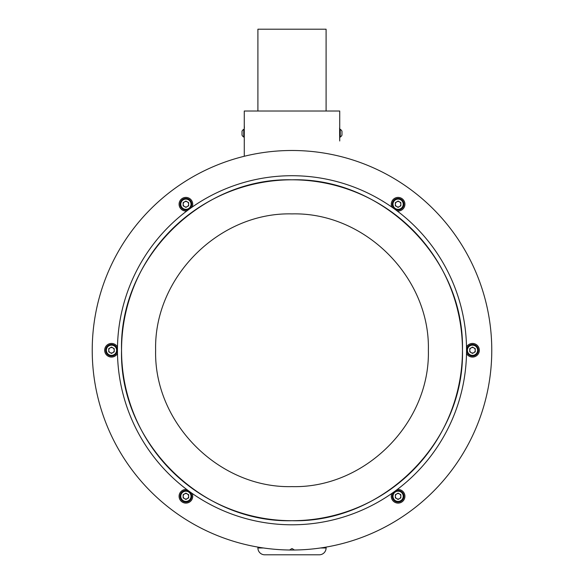 <?xml version="1.0" encoding="UTF-8"?>
<svg xmlns="http://www.w3.org/2000/svg" width="584" height="584" viewBox="0 0 584 584"><rect width="100%" height="100%" fill="white"/><g stroke="black" fill="none" stroke-linecap="round" stroke-linejoin="round"><path stroke-width="0.88" d="M428.364 350.261C430.24 277.393 364.861 212.014 292 213.897C219.139 212.014 153.76 277.393 155.636 350.261C153.76 423.123 219.139 488.501 292 486.618C364.861 488.501 430.24 423.123 428.364 350.261M462.455 350.261C464.798 441.336 383.082 523.06 292 520.709C200.918 523.06 119.202 441.336 121.545 350.261A170.455 170.455 0 0 1 292 179.806A170.455 170.455 0 0 1 462.455 350.261A170.455 170.455 0 0 1 292 520.709A170.455 170.455 0 0 1 121.545 350.261C119.202 259.179 200.918 177.456 292 179.806C383.082 177.456 464.798 259.179 462.455 350.261M466.543 350.261A174.543 174.543 0 0 1 292 524.797A174.543 174.543 0 0 1 117.457 350.261A174.543 174.543 0 0 1 292 175.718A174.543 174.543 0 0 1 466.543 350.261M295.073 550.004A199.772 199.772 0 0 0 491.772 350.261A199.772 199.772 0 0 0 292 150.489A199.772 199.772 0 0 0 92.228 350.261A199.772 199.772 0 0 0 288.927 550.004A2.73 2.73 0 0 0 290.993 549.113A1.365 1.365 0 0 1 293.007 549.113A2.73 2.73 0 0 0 295.073 550.004A199.772 199.772 0 0 1 288.927 550.004M117.486 347.013A6.818 6.818 0 0 0 104.675 350.261A6.818 6.818 0 0 0 117.486 353.502M186.8 489.531A6.818 6.818 0 0 0 179.084 496.291A6.818 6.818 0 0 0 185.902 503.109A6.818 6.818 0 0 0 192.048 493.349M466.514 353.502A6.818 6.818 0 0 0 479.325 350.261A6.818 6.818 0 0 0 466.514 347.013M391.952 493.349A6.818 6.818 0 0 0 398.098 503.109A6.818 6.818 0 0 0 404.916 496.291A6.818 6.818 0 0 0 397.2 489.531M397.2 210.985A6.818 6.818 0 0 0 404.916 204.225A6.818 6.818 0 0 0 398.098 197.407A6.818 6.818 0 0 0 391.952 207.167M192.048 207.167A6.818 6.818 0 0 0 185.902 197.407A6.818 6.818 0 0 0 179.084 204.225A6.818 6.818 0 0 0 186.8 210.985M180.106 204.225A5.796 5.796 0 0 1 185.902 198.429A5.796 5.796 0 0 1 191.698 204.225A5.796 5.796 0 0 1 185.902 210.021A5.796 5.796 0 0 1 180.106 204.225A5.796 5.796 0 0 1 185.902 198.429A5.796 5.796 0 0 1 191.698 204.225A5.796 5.796 0 0 0 185.902 198.429A5.796 5.796 0 0 0 180.106 204.225M185.902 201.057L188.639 202.641L188.639 205.809L185.902 207.386L183.157 205.809L183.157 202.641L185.902 201.057M184.529 201.852A2.737 2.737 0 0 0 184.529 206.597A2.737 2.737 0 0 0 188.639 204.225A2.737 2.737 0 0 0 184.529 201.852M392.302 204.225A5.796 5.796 0 0 1 398.098 198.429A5.796 5.796 0 0 1 403.894 204.225A5.796 5.796 0 0 1 398.098 210.021A5.796 5.796 0 0 1 392.302 204.225A5.796 5.796 0 0 1 398.098 198.429A5.796 5.796 0 0 1 403.894 204.225A5.796 5.796 0 0 0 398.098 198.429A5.796 5.796 0 0 0 392.302 204.225M398.098 201.057L400.843 202.641L400.843 205.809L398.098 207.386L395.361 205.809L395.361 202.641L398.098 201.057M396.733 201.852A2.737 2.737 0 0 0 396.733 206.597A2.737 2.737 0 0 0 400.843 204.225A2.737 2.737 0 0 0 396.733 201.852M392.302 496.291A5.796 5.796 0 0 1 398.098 490.494A5.796 5.796 0 0 1 403.894 496.291A5.796 5.796 0 0 1 398.098 502.087A5.796 5.796 0 0 1 392.302 496.291A5.796 5.796 0 0 1 398.098 490.494A5.796 5.796 0 0 1 403.894 496.291M398.098 493.13L400.843 494.706L400.843 497.875L398.098 499.459L395.361 497.875L395.361 494.706L398.098 493.13M396.733 493.918A2.737 2.737 0 0 0 396.733 498.663A2.737 2.737 0 0 0 400.843 496.291A2.737 2.737 0 0 0 396.733 493.918M466.711 350.261A5.796 5.796 0 0 1 472.507 344.465A5.796 5.796 0 0 1 478.303 350.261A5.796 5.796 0 0 1 472.507 356.05A5.796 5.796 0 0 1 466.711 350.261A5.796 5.796 0 0 1 472.507 344.465A5.796 5.796 0 0 1 478.303 350.261M472.507 347.093L475.252 348.677L475.252 351.838L472.507 353.422L469.77 351.838L469.77 348.677L472.507 347.093M471.135 347.882A2.737 2.737 0 0 0 471.135 352.634A2.737 2.737 0 0 0 475.252 350.261A2.737 2.737 0 0 0 471.135 347.882M180.106 496.291A5.796 5.796 0 0 1 185.902 490.494A5.796 5.796 0 0 1 191.698 496.291A5.796 5.796 0 0 1 185.902 502.087A5.796 5.796 0 0 1 180.106 496.291A5.796 5.796 0 0 1 185.902 490.494A5.796 5.796 0 0 1 191.698 496.291A5.796 5.796 0 0 1 185.902 502.087A5.796 5.796 0 0 1 180.106 496.291M185.902 493.13L188.639 494.706L188.639 497.875L185.902 499.459L183.157 497.875L183.157 494.706L185.902 493.13M183.157 496.291A2.737 2.737 0 0 0 187.267 498.663A2.737 2.737 0 0 0 187.267 493.918A2.737 2.737 0 0 0 183.157 496.291M244.273 111.018L244.273 156.271L244.273 111.018L339.727 111.018L339.727 125.363L339.727 111.018M257.909 111.018L257.909 29.2L326.091 29.2L326.091 111.018M243.754 133.174L243.754 129.29A4.57 4.57 0 0 0 242.024 131.232L242.024 135.116A4.57 4.57 0 0 0 243.754 137.065L243.754 133.174M244.273 125.363L244.389 127.925M244.316 139.715L244.273 140.985M339.684 139.715L339.611 127.925M339.727 140.985L339.727 125.363M340.246 129.29L340.246 137.065A4.57 4.57 0 0 0 341.976 135.116L341.976 131.232A4.57 4.57 0 0 0 340.246 129.29L339.727 129.29M326.091 547.099L326.091 547.982A6.818 6.818 0 0 1 319.273 554.8L264.727 554.8A6.818 6.818 0 0 1 257.909 547.982L263.486 547.982M257.909 547.099L257.909 547.982A6.818 6.818 0 0 0 264.727 554.8M105.697 350.261A5.796 5.796 0 0 1 111.493 344.465A5.796 5.796 0 0 1 117.289 350.261A5.796 5.796 0 0 1 111.493 356.05A5.796 5.796 0 0 1 105.697 350.261A5.796 5.796 0 0 1 111.493 344.465A5.796 5.796 0 0 1 117.289 350.261A5.796 5.796 0 0 1 111.493 356.05A5.796 5.796 0 0 1 105.697 350.261M111.493 347.093L114.23 348.677L114.23 351.838L111.493 353.422L108.748 351.838L108.748 348.677L111.493 347.093M108.748 350.261A2.737 2.737 0 0 0 112.865 352.634A2.737 2.737 0 0 0 112.865 347.882A2.737 2.737 0 0 0 108.748 350.261M191.012 204.225A5.11 5.11 0 0 0 185.902 199.107A5.11 5.11 0 0 0 180.785 204.225A5.11 5.11 0 0 0 185.902 209.335A5.11 5.11 0 0 0 191.012 204.225M403.216 204.225A5.11 5.11 0 0 0 398.098 199.107A5.11 5.11 0 0 0 392.988 204.225A5.11 5.11 0 0 0 398.098 209.335A5.11 5.11 0 0 0 403.216 204.225M403.216 496.291A5.11 5.11 0 0 0 398.098 491.18A5.11 5.11 0 0 0 392.988 496.291A5.11 5.11 0 0 0 398.098 501.408A5.11 5.11 0 0 0 403.216 496.291M477.624 350.261A5.11 5.11 0 0 0 472.507 345.144A5.11 5.11 0 0 0 467.397 350.261A5.11 5.11 0 0 0 472.507 355.371A5.11 5.11 0 0 0 477.624 350.261M191.012 496.291A5.11 5.11 0 0 0 185.902 491.18A5.11 5.11 0 0 0 180.785 496.291A5.11 5.11 0 0 0 185.902 501.408A5.11 5.11 0 0 0 191.012 496.291M320.514 547.982L326.091 547.982A6.818 6.818 0 0 1 319.273 554.8M116.603 350.261A5.11 5.11 0 0 0 111.493 345.144A5.11 5.11 0 0 0 106.376 350.261A5.11 5.11 0 0 0 111.493 355.371A5.11 5.11 0 0 0 116.603 350.261M244.273 129.29L243.754 129.29M244.273 137.065L243.754 137.065M339.727 137.065L340.246 137.065"/></g></svg>
